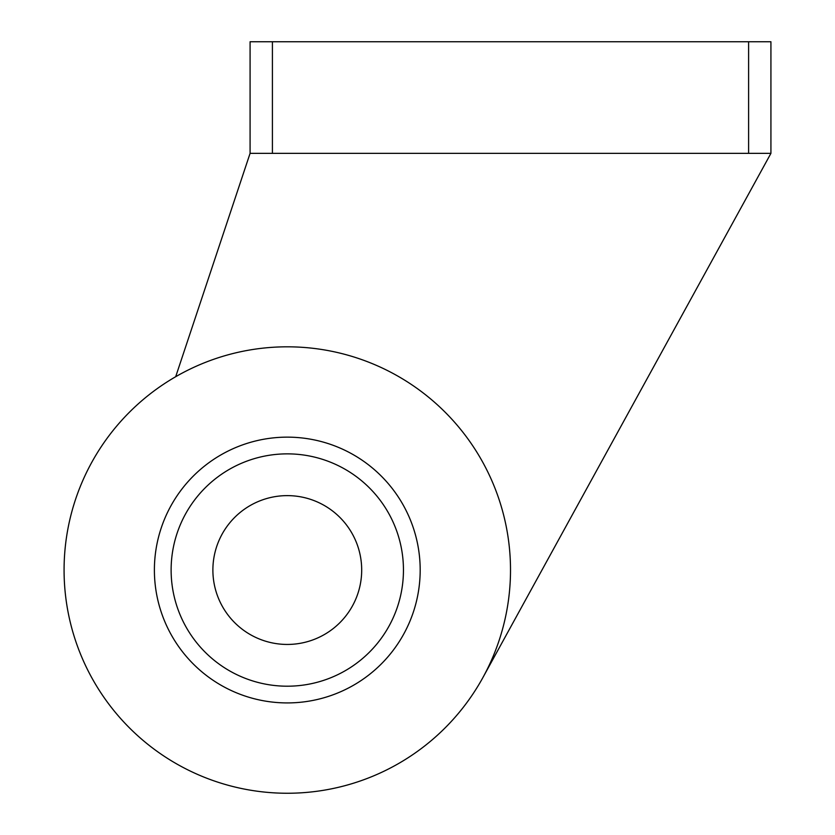 <?xml version="1.0" encoding="UTF-8"?>
<svg xmlns="http://www.w3.org/2000/svg" width="835" height="835" viewBox="0 0 835 835"><rect width="100%" height="100%" fill="white"/><g stroke="black" fill="none" stroke-linecap="round" stroke-linejoin="round"><path stroke-width="1.25" d="M420.182 570.034A132.89 132.89 0 0 1 287.292 702.924A132.89 132.89 0 0 1 154.391 570.034A132.89 132.89 0 0 1 287.292 437.143A132.89 132.89 0 0 1 420.182 570.034M64.076 570.034A223.216 223.216 0 0 0 287.292 793.25A223.216 223.216 0 0 0 510.509 570.034A223.216 223.216 0 0 0 287.292 346.817A223.216 223.216 0 0 0 64.076 570.034M482.922 677.519L770.924 153.358L272.408 153.358L272.408 41.75L250.082 41.75L250.082 153.358L175.684 376.721M770.924 153.358L770.924 41.75L748.609 41.75L748.609 153.358M748.609 41.75L272.408 41.75M250.082 153.358L272.408 153.358M403.451 570.034A116.169 116.169 0 0 1 287.292 686.203A116.169 116.169 0 0 1 171.123 570.034A116.169 116.169 0 0 1 287.292 453.864A116.169 116.169 0 0 1 403.451 570.034M361.691 570.034A74.409 74.409 0 0 1 287.292 644.443A74.409 74.409 0 0 1 212.883 570.034A74.409 74.409 0 0 1 287.292 495.625A74.409 74.409 0 0 1 361.691 570.034"/></g></svg>
